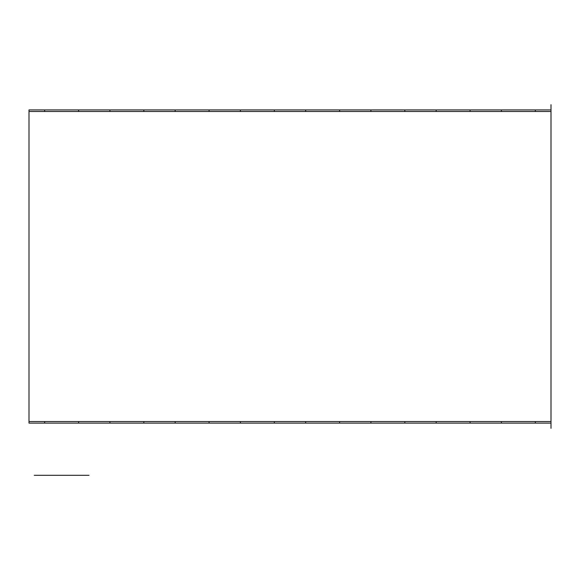 <?xml version="1.0" encoding="UTF-8"?>
<svg xmlns="http://www.w3.org/2000/svg" width="580" height="580" viewBox="0 0 580 580"><rect width="100%" height="100%" fill="white"/><g stroke="black" fill="none" stroke-linecap="round" stroke-linejoin="round"><path stroke-width="0.87" d="M535.34 111.476L535.34 109.91L551 109.91L551 423.11L44.66 423.11L44.66 421.544M44.66 423.11L29 423.11L29 109.91L44.66 109.91L44.66 111.476M44.66 109.91L109.91 109.91L109.91 111.476M143.84 111.476L143.84 109.91L175.16 109.91L175.16 111.476M209.09 111.476L209.09 109.91L240.41 109.91L240.41 111.476M274.34 111.476L274.34 109.91L305.66 109.91L305.66 111.476M339.59 111.476L339.59 109.91L370.91 109.91L370.91 111.476M404.84 111.476L404.84 109.91L436.16 109.91L436.16 111.476M470.09 111.476L470.09 109.91L501.41 109.91L501.41 111.476M404.84 423.11L404.84 421.544M404.84 109.91L370.91 109.91M339.59 109.91L305.66 109.91M274.34 109.91L240.41 109.91M209.09 109.91L175.16 109.91M143.84 109.91L109.91 109.91M535.34 109.91L501.41 109.91M470.09 109.91L436.16 109.91M78.59 109.91L78.59 111.476M501.41 421.544L501.41 423.11M535.34 423.11L535.34 421.544M436.16 421.544L436.16 423.11M470.09 423.11L470.09 421.544M370.91 421.544L370.91 423.11M339.59 423.11L339.59 421.544M305.66 421.544L305.66 423.11M274.34 423.11L274.34 421.544M240.41 421.544L240.41 423.11M209.09 423.11L209.09 421.544M175.16 421.544L175.16 423.11M143.84 423.11L143.84 421.544M109.91 421.544L109.91 423.11M78.59 421.544L78.59 423.11M29 111.476L551 111.476L551 104.69M29 421.544L551 421.544L551 428.33M89.03 475.31L34.22 475.31"/></g></svg>
